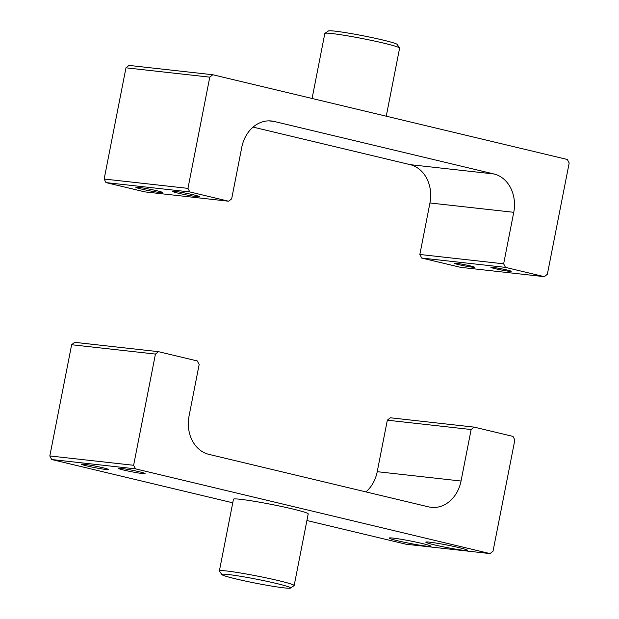 <?xml version="1.0" encoding="UTF-8"?>
<svg xmlns="http://www.w3.org/2000/svg" width="619" height="619" viewBox="0 0 619 619"><rect width="100%" height="100%" fill="white"/><g stroke="black" fill="none" stroke-linecap="round" stroke-linejoin="round"><path stroke-width="0.93" d="M324.921 33.341L328.496 30.95A35.051 2.043 11.1 0 1 334.879 31.128A35.051 2.043 11.1 0 1 372.584 37.72A35.051 2.043 11.1 0 1 397.166 44.421L399.565 47.98A38.099 2.221 -168.9 0 0 372.847 40.699A38.099 2.221 -168.9 0 0 331.861 33.534A38.099 2.221 -168.9 0 0 324.921 33.341A38.099 2.221 -168.9 0 0 324.836 33.457L312.077 98.475M196.888 196.633A13.719 0.797 -168.9 0 0 199.419 196.664A13.719 0.797 -168.9 0 0 190.157 194.072A13.719 0.797 -168.9 0 0 175.03 191.41A13.719 0.797 -168.9 0 0 172.5 191.387A13.719 0.797 -168.9 0 0 181.762 193.979A13.719 0.797 -168.9 0 0 196.888 196.633M160.22 192.548A13.719 0.797 -168.9 0 0 162.751 192.579A13.719 0.797 -168.9 0 0 153.497 189.987A13.719 0.797 -168.9 0 0 138.362 187.325A13.719 0.797 -168.9 0 0 135.832 187.302A13.719 0.797 -168.9 0 0 145.094 189.894A13.719 0.797 -168.9 0 0 160.22 192.548M458.439 264.584A10.361 0.604 -168.9 0 0 468.962 266.688A10.361 0.604 -168.9 0 0 474.549 267.238A10.361 0.604 -168.9 0 0 470.316 265.907A10.361 0.604 -168.9 0 0 459.793 263.795A10.361 0.604 -168.9 0 0 454.207 263.245A10.361 0.604 -168.9 0 0 458.439 264.584M495.107 268.661A10.361 0.604 -168.9 0 0 505.63 270.774A10.361 0.604 -168.9 0 0 511.217 271.323A10.361 0.604 -168.9 0 0 506.984 269.985A10.361 0.604 -168.9 0 0 496.461 267.88A10.361 0.604 -168.9 0 0 490.875 267.331A10.361 0.604 -168.9 0 0 495.107 268.661M105.988 182.597L104.147 179.03L187.959 188.369L189.801 191.936L105.988 182.597L144.846 191.882L228.659 201.221L231.668 198.815L241.774 147.314A32.761 26.772 -83.6 0 1 271.509 120.991A32.761 26.772 -83.6 0 1 274.178 121.456L268.801 120.852M189.801 191.936L228.659 201.221M104.147 179.03L125.967 67.819L128.984 65.413L212.789 74.744L567.337 159.478L569.178 163.045L547.358 274.263L544.349 276.67L505.491 267.385L421.686 258.046L419.844 254.479L429.942 202.978A32.761 26.772 96.4 0 0 410.134 164.646L253.07 127.104M419.844 254.479L503.649 263.818L513.755 212.309L429.942 202.978M212.789 74.744L209.779 77.151L125.967 67.819M187.959 188.369L209.779 77.151M410.134 164.646L493.947 173.978L274.178 121.456M493.947 173.978A32.761 26.772 -83.6 0 1 513.755 212.309M503.649 263.818L505.491 267.385M544.349 276.67L460.536 267.331L421.686 258.046M386.248 116.202L399.603 48.127A38.099 2.221 -168.9 0 0 399.565 47.98M142.556 473.558A13.719 0.797 -168.9 0 0 145.086 473.589A13.719 0.797 -168.9 0 0 135.832 470.989A13.719 0.797 -168.9 0 0 120.705 468.335A13.719 0.797 -168.9 0 0 118.175 468.304A13.719 0.797 -168.9 0 0 127.429 470.897A13.719 0.797 -168.9 0 0 142.556 473.558M105.888 469.473A13.719 0.797 -168.9 0 0 108.418 469.504A13.719 0.797 -168.9 0 0 99.164 466.912A13.719 0.797 -168.9 0 0 84.037 464.25A13.719 0.797 -168.9 0 0 81.507 464.219A13.719 0.797 -168.9 0 0 90.761 466.811A13.719 0.797 -168.9 0 0 105.888 469.473M228.272 574.525A35.051 2.043 -168.9 0 0 221.834 574.579A35.051 2.043 -168.9 0 0 246.416 581.28A35.051 2.043 -168.9 0 0 284.121 587.872A35.051 2.043 -168.9 0 0 290.504 588.05A35.051 2.043 -168.9 0 0 267.88 581.527A35.051 2.043 -168.9 0 0 228.272 574.525M221.834 574.579L219.436 571.02A38.099 2.221 11.1 0 1 219.397 570.873A38.099 2.221 11.1 0 1 226.422 570.958A38.099 2.221 11.1 0 1 268.453 578.347A38.099 2.221 11.1 0 1 294.164 585.543A38.099 2.221 11.1 0 1 294.079 585.659L290.504 588.05M429.718 542.182A21.332 1.246 11.1 0 1 453.247 546.322A21.332 1.246 11.1 0 1 467.654 550.353A21.332 1.246 11.1 0 1 463.716 550.314A21.332 1.246 11.1 0 1 440.179 546.175A21.332 1.246 11.1 0 1 425.779 542.143A21.332 1.246 11.1 0 1 429.718 542.182M393.05 538.104A21.332 1.246 11.1 0 1 416.579 542.236A21.332 1.246 11.1 0 1 430.986 546.275A21.332 1.246 11.1 0 1 427.048 546.229A21.332 1.246 11.1 0 1 403.511 542.089A21.332 1.246 11.1 0 1 389.111 538.058A21.332 1.246 11.1 0 1 393.05 538.104M294.164 585.543L308.223 513.886A38.099 2.221 -168.9 0 0 282.504 506.69A38.099 2.221 -168.9 0 0 240.482 499.301A38.099 2.221 -168.9 0 0 233.456 499.224L219.397 570.873M390.341 417.779L474.154 427.118L471.144 429.524L387.332 420.185L390.341 417.779M306.923 520.525L406.211 544.256L490.016 553.587L493.034 551.181L514.853 439.97L513.012 436.403L474.154 427.118M490.016 553.587L135.468 468.854L51.663 459.522L49.822 455.955L71.642 344.737L74.651 342.33L158.464 351.669L197.314 360.954L199.156 364.521L189.058 416.022A32.761 26.772 -83.6 0 0 208.866 454.354L428.634 506.884A32.761 26.772 -83.6 0 0 431.304 507.348A32.761 26.772 -83.6 0 0 461.039 481.025L471.144 429.524M232.752 502.798L51.663 459.522M49.822 455.955L133.627 465.287L155.446 354.076L71.642 344.737M158.464 351.669L155.446 354.076M133.627 465.287L135.468 468.854M365.93 491.896A32.761 26.772 96.4 0 0 377.226 471.686L387.332 420.185M377.226 471.686L461.039 481.025"/></g></svg>
